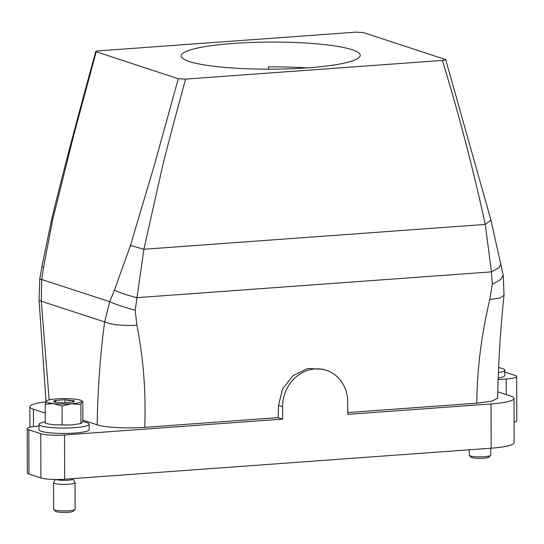 <?xml version="1.0" encoding="UTF-8"?>
<svg xmlns="http://www.w3.org/2000/svg" width="544" height="544" viewBox="0 0 544 544"><rect width="100%" height="100%" fill="white"/><g stroke="black" fill="none" stroke-linecap="round" stroke-linejoin="round"><path stroke-width="0.82" d="M268.376 69.176L268.369 66.878A89.542 13.546 179.8 0 1 277.073 66.878A89.542 13.546 179.8 0 1 306.898 67.891M276.984 42.092A89.542 13.546 179.8 0 1 360.257 55.311A89.542 13.546 179.8 0 1 264.438 69.156A89.542 13.546 -0.2 0 1 181.172 55.937A89.542 13.546 -0.2 0 1 276.984 42.092M49.164 399.847L41.283 301.24L104.618 321.919C112.084 324.829 122.842 325.938 136.884 325.251C143.494 358.68 146.091 392.714 144.684 427.346C127.398 428.686 104.659 427.462 97.165 424.83C97.764 389.28 100.246 354.974 104.618 321.919L109.745 301.709L114.39 290.244L130.472 245.466L154.884 163.275L178.276 78.744L95.71 51.578C79.846 109.847 65.246 163.152 51.605 219.66L52.591 220.041L73.365 136.66L96.172 51.932C95.166 51.449 96.118 51.082 99.042 50.83L355.803 32.15L363.147 32.511L445.713 59.609L490.946 220.096L485.268 224.414L491.463 271.871L492.286 284.233L489.824 299.574C481.474 334.24 477.122 368.778 476.782 403.186L491.966 401.139L497.651 398.167M178.276 78.744L185.62 79.098L442.381 60.418C458.762 113.764 473.056 168.429 485.268 224.414L143.895 249.254L162.86 164.818C170.218 135.701 176.854 111.194 185.62 79.098M445.25 59.316C446.257 59.799 445.298 60.173 442.381 60.418M39.018 426.095L37.645 426.197A17.911 2.706 -0.2 0 0 27.2 428.692L27.356 472.947A17.911 2.706 -0.2 0 0 28.982 474.069L40.922 477.972A17.911 2.706 -0.2 0 0 64.668 479.223L491.178 448.188A39.399 5.957 -0.2 0 0 514.162 442.694L514.005 398.432A39.399 5.957 -0.2 0 0 510.422 395.964L497.814 391.85M514.087 422.192A17.911 2.706 -0.2 0 0 516.8 420.743L516.644 376.489A17.911 2.706 -0.2 0 0 515.018 375.367L504.805 372.035M326.284 370.287A35.816 32.191 108.1 0 0 282.608 406.701L278.487 405.355L282.581 388.885L293.128 375.598L307.748 368.512L323.116 369.254L326.284 370.287A35.816 32.191 108.1 0 1 347.725 401.968L347.772 414.358L491.028 403.934A39.399 5.957 -0.2 0 0 514.005 398.432M282.608 406.701L282.656 419.098L64.512 434.969L64.668 479.223M45.825 401.9A39.399 5.957 -0.2 0 0 29.838 406.749A39.399 5.957 -0.2 0 0 33.429 409.217L45.24 413.073M278.487 405.355L278.174 417.636L282.656 419.098M136.884 325.251L135.198 310.216L143.895 249.254L130.472 245.466M144.684 427.346L278.174 417.636M347.766 412.57L476.782 403.186M39.073 300.404L41.283 301.24L41.732 279.507L109.745 301.709C115.682 304.416 124.168 307.244 135.198 310.216M97.165 424.83L82.872 420.165M469.254 449.786L469.275 455.246A10.744 1.625 -0.2 0 0 469.404 455.498A10.744 1.625 -0.2 0 0 477.435 456.797A10.744 1.625 -0.2 0 0 488.634 456.158A10.744 1.625 -0.2 0 0 490.64 455.423A10.744 1.625 -0.2 0 0 490.763 455.172L490.742 448.222M469.404 455.498L471.179 457.218A8.956 1.353 -0.2 0 0 477.87 458.306A8.956 1.353 -0.2 0 0 487.206 457.769A8.956 1.353 -0.2 0 0 488.879 457.157L490.64 455.423M56.107 479.495A8.595 1.299 -0.2 0 0 62.886 480.352A8.595 1.299 -0.2 0 0 71.162 479.815A8.595 1.299 -0.2 0 0 72.869 479.033L72.869 478.625M72.869 478.972L74.99 482.562A10.744 1.625 179.8 0 1 75.031 482.705A10.744 1.625 179.8 0 1 72.903 483.684A10.744 1.625 179.8 0 1 60.908 484.296A10.744 1.625 179.8 0 1 53.543 482.78A10.744 1.625 179.8 0 1 53.584 482.637L55.413 479.488M53.543 482.78L53.638 509.334A10.744 1.625 -0.2 0 0 53.761 509.578A10.744 1.625 -0.2 0 0 61.792 510.877A10.744 1.625 -0.2 0 0 72.991 510.238A10.744 1.625 -0.2 0 0 74.997 509.504A10.744 1.625 -0.2 0 0 75.126 509.259L75.031 482.705M53.761 509.578L55.536 511.306A8.956 1.353 -0.2 0 0 62.227 512.387A8.956 1.353 -0.2 0 0 71.563 511.85A8.956 1.353 -0.2 0 0 73.236 511.238L74.997 509.504M48.464 423.953L45.281 423.184L45.213 404.26L53.638 403.553L62.077 406.014L62.138 424.939L53.713 424.796L48.464 423.953L53.713 424.796L71.543 424.986L80.961 423.565L81.906 422.742L82.872 420.451L82.804 401.526L81.267 400.534A17.911 2.706 -0.2 0 0 74.372 399.065A17.911 2.706 -0.2 0 0 65.26 398.602A17.911 2.706 179.8 0 0 56.542 398.874A17.911 2.706 179.8 0 0 46.736 400.649L46.172 401.118A17.911 2.706 179.8 0 1 46.736 400.649M72.916 402.07L72.434 402.186C74.589 401.683 74.916 401.166 73.399 400.629L64.974 399.752L55.57 400.432C53.414 400.935 53.094 401.452 54.604 401.996L63.036 402.873L72.434 402.186L73.399 400.629L69.36 400.588L64.974 399.752L55.57 400.432L54.604 401.996L55.352 402.193M55.57 400.432L55.576 402.247M64.974 399.752L64.981 402.866M54.604 401.996L55.1 402.132M82.804 401.526L81.831 401.499A17.911 2.706 179.8 0 1 71.468 403.75L80.872 404.641L80.94 423.572L71.543 424.986L62.138 424.939M81.267 400.534A17.911 2.706 -0.2 0 1 81.831 401.499L80.872 404.641M62.077 406.014L71.468 403.75A17.911 2.706 179.8 0 1 62.75 404.015A17.911 2.706 -0.2 0 1 53.638 403.553A17.911 2.706 -0.2 0 1 46.172 401.118L45.213 404.26M27.2 428.692A17.911 2.706 -0.2 0 0 28.832 429.814L40.773 433.718A17.911 2.706 -0.2 0 0 64.512 434.969M498.161 379.576L506.199 378.991A17.911 2.706 -0.2 0 0 516.644 376.489M504.036 295.297L500.038 297.962L489.824 299.574M39.719 279.33L41.732 279.507L43.595 267.131L52.591 220.041M503.207 275.244L500.596 279.67L492.286 284.233M498.596 367.628A25.072 3.794 179.8 0 1 504.798 370.104L504.812 375.462A25.072 3.794 179.8 0 1 498.209 378.053M504.798 370.104A25.072 3.794 179.8 0 1 498.399 372.66M82.45 421.627A25.072 3.794 179.8 0 1 89.155 424.184L89.175 429.549A25.072 3.794 179.8 0 1 62.349 433.425A25.072 3.794 179.8 0 1 39.032 429.719L39.012 424.361A25.072 3.794 179.8 0 1 45.274 421.831M89.155 424.184A25.072 3.794 179.8 0 1 62.329 428.067A25.072 3.794 179.8 0 1 39.012 424.361M491.028 403.934L491.178 448.188M33.429 409.217L33.49 426.612M501.017 263.996L498.739 267.866L491.463 271.871L136.66 297.684C127.004 295.086 119.585 292.611 114.39 290.244M40.922 477.972L40.773 433.718M28.832 429.814L28.982 474.069M506.253 394.611L506.199 378.991M46.016 401.418L39.08 300.417L39.719 279.324L41.834 266.975L43.595 267.131M490.946 220.096L503.22 275.291L504.03 295.331C500.439 328.97 498.311 363.263 497.651 398.208M29.913 427.251L29.838 406.749M41.834 266.975L51.605 219.66"/></g></svg>
